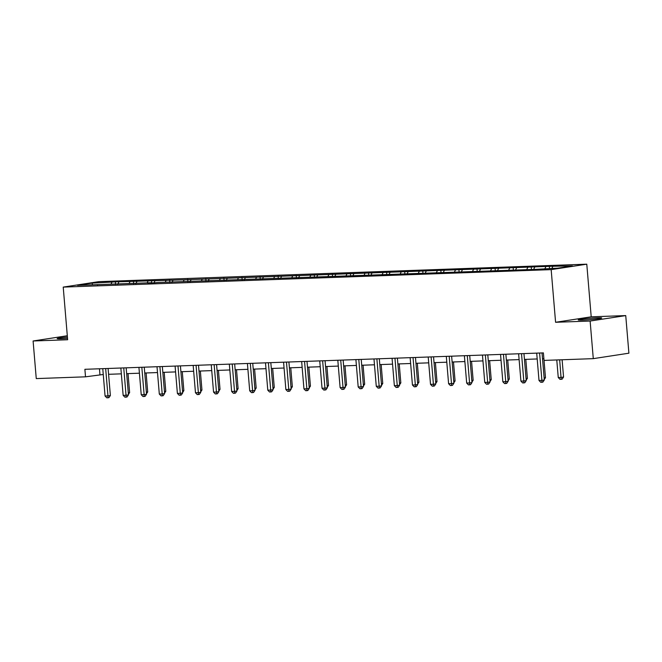 <?xml version="1.0" encoding="UTF-8"?>
<svg xmlns="http://www.w3.org/2000/svg" width="662" height="662" viewBox="0 0 662 662"><rect width="100%" height="100%" fill="white"/><g stroke="black" fill="none" stroke-linecap="round" stroke-linejoin="round"><path stroke-width="0.99" d="M67.416 337.066A11.792 0.679 -4.8 0 0 57.122 338.605A11.792 0.679 -4.8 0 0 61.367 338.762A11.792 0.679 -4.8 0 0 67.524 338.398M582.461 320.11A11.792 0.679 -4.8 0 0 594.989 319.15A11.792 0.679 -4.8 0 0 601.717 317.975A11.792 0.679 -4.8 0 0 597.48 317.81A11.792 0.679 -4.8 0 0 584.951 318.77A11.792 0.679 -4.8 0 0 578.216 319.945A11.792 0.679 -4.8 0 0 582.461 320.11M586.78 264.179L98.837 281.648L63.221 287.101L551.165 269.633L586.78 264.179L591.207 316.825L555.583 322.278L590.123 321.045L625.739 315.592L591.207 316.825M625.739 315.592L628.9 353.194L593.284 358.647L590.123 321.045M97.562 285.057L97.24 284.652L151.482 282.715L147.965 283.253L158.433 282.459L534.615 269.409L557.834 268.16L572.464 265.925L549.319 266.339L549.501 268.458M97.24 284.652L77.537 285.355L92.167 283.121L115.387 281.871L115.593 284.346M549.319 266.339L184.193 279.827L115.387 281.871M544.131 377.903L545.48 377.696L543.394 352.887L84.885 369.305L85.514 376.827L103.255 374.493M118.829 282.161L117.728 284.329M129.951 281.764L129.065 283.518M136.91 281.515L135.809 283.684M148.031 281.118L147.146 282.864M154.991 280.87L153.89 283.038M166.112 280.473L165.227 282.219M173.072 280.225L171.971 282.393M184.193 279.827L183.308 281.573M191.144 279.571L190.052 281.739M202.274 279.174L201.389 280.928M209.225 278.925L208.133 281.093M220.355 278.528L219.47 280.274M227.306 278.28L226.214 280.448M238.436 277.883L237.55 279.629M245.387 277.635L244.295 279.803M256.517 277.237L255.631 278.983M263.468 276.989L262.375 279.157M274.598 276.584L273.712 278.338M281.549 276.335L280.456 278.503M292.678 275.938L291.793 277.684M299.629 275.69L298.537 277.858M310.759 275.293L309.874 277.039M317.71 275.044L316.618 277.212M328.84 274.647L327.955 276.393M335.791 274.399L334.699 276.567M346.921 274.002L346.036 275.748M353.872 273.745L352.78 275.913M365.002 273.348L364.117 275.102M371.953 273.1L370.861 275.268M383.083 272.703L382.197 274.449M390.034 272.454L388.942 274.622M401.164 272.057L400.278 273.803M408.115 271.809L407.022 273.977M419.245 271.412L418.359 273.158M426.196 271.163L425.095 273.332M437.325 270.758L436.44 272.512M444.276 270.51L443.176 272.678M455.406 270.113L454.521 271.859M462.357 269.864L461.257 272.032M473.487 269.467L472.602 271.213M480.438 269.219L479.338 271.387M491.568 268.822L490.683 270.568M498.519 268.573L497.419 270.741M509.649 268.168L508.764 269.922M516.6 267.92L515.499 270.088M527.73 267.522L526.844 269.277M534.681 267.274L533.58 269.442M545.811 266.877L544.925 268.623M552.762 266.629L551.876 268.375M67.301 335.75L33.1 340.988L36.261 378.59L85.514 376.827M33.1 340.988L67.64 339.747L63.221 287.101M544.023 360.409L593.284 358.647M555.583 322.278L551.165 269.633M108.585 374.303L121.336 373.848M126.665 373.658L139.417 373.202M144.746 373.012L157.498 372.557M162.827 372.367L175.579 371.912M180.908 371.713L193.66 371.258M198.989 371.068L211.741 370.612M217.07 370.422L229.822 369.967M235.151 369.777L247.902 369.322M253.232 369.131L265.983 368.668M271.312 368.477L284.064 368.022M289.393 367.832L302.145 367.377M307.474 367.187L320.226 366.731M325.555 366.541L338.307 366.078M343.636 365.887L356.388 365.432M361.717 365.242L374.469 364.787M379.798 364.597L392.549 364.141M397.879 363.951L410.63 363.496M415.959 363.306L428.711 362.842M434.04 362.652L446.792 362.197M452.121 362.006L464.873 361.551M470.202 361.361L482.954 360.906M488.283 360.716L501.035 360.252M506.364 360.062L519.116 359.607M524.445 359.416L537.196 358.961M542.526 358.771L543.883 358.721M92.167 283.121L92.506 284.825M111.87 282.409L110.984 284.163M99.466 368.784L99.954 374.618M531.238 266.985L531.445 269.459M513.158 267.63L513.364 270.104M495.077 268.284L495.284 270.75M476.996 268.929L477.203 271.403M458.915 269.575L459.122 272.049M440.834 270.22L441.041 272.694M422.753 270.874L422.96 273.34M404.672 271.519L404.887 273.985M386.591 272.165L386.807 274.639M368.511 272.81L368.726 275.284M350.438 273.464L350.645 275.93M332.357 274.109L332.564 276.575M314.276 274.755L314.483 277.229M296.195 275.4L296.402 277.875M278.114 276.046L278.321 278.52M260.034 276.699L260.24 279.165M241.953 277.345L242.16 279.819M223.872 277.99L224.079 280.465M205.791 278.636L205.998 281.11M187.71 279.29L187.917 281.755M169.629 279.935L169.836 282.401M151.548 280.58L151.755 283.055M133.467 281.226L133.674 283.7M539.604 353.028L541.897 380.369L539 380.468L536.708 353.127M542.029 352.937L544.305 379.996L541.897 380.369L541.913 382.247L540.755 382.288L539 380.468M544.305 379.996L542.881 382.098L541.913 382.247M556.775 359.954L558.256 377.522L561.153 377.423L563.561 377.05L562.104 359.764M563.561 377.05L562.129 379.144L561.169 379.293L559.68 359.847M561.169 379.293L560.011 379.334L558.256 377.522M521.524 353.673L523.816 381.014L520.92 381.122L518.627 353.773M523.956 353.582L526.224 380.65L523.816 381.014L523.832 382.893L522.674 382.934L520.92 381.122M526.224 380.65L524.801 382.744L523.832 382.893M503.443 354.319L505.735 381.66L502.839 381.767L500.546 354.427M505.876 354.236L508.143 381.295L505.735 381.66L505.751 383.538L504.593 383.579L502.839 381.767M508.143 381.295L506.72 383.389L505.751 383.538M545.48 377.696L544.263 379.483M526.05 378.548L527.399 378.35L525.802 359.367M527.399 378.35L526.182 380.129M485.362 354.964L487.654 382.313L484.758 382.413L482.466 355.072M487.795 354.882L490.062 381.941L487.654 382.313L487.671 384.183L486.512 384.225L484.758 382.413M490.062 381.941L488.639 384.034L487.671 384.183M467.281 355.618L469.573 382.959L466.677 383.058L464.385 355.717M469.714 355.527L471.981 382.586L469.573 382.959L469.59 384.829L468.431 384.87L466.677 383.058M471.981 382.586L470.558 384.688L469.59 384.829M449.2 356.264L451.492 383.604L448.596 383.712L446.304 356.363M451.633 356.173L453.9 383.232L451.492 383.604L451.509 385.483L450.35 385.524L448.596 383.712M453.9 383.232L452.477 385.334L451.509 385.483M507.969 379.202L509.318 378.995L507.721 360.02M509.318 378.995L508.102 380.782M489.888 379.847L491.237 379.64L489.64 360.666M491.237 379.64L490.021 381.428M471.807 380.493L473.156 380.286L471.559 361.311M473.156 380.286L471.94 382.073M453.727 381.138L455.075 380.931L453.478 361.957M455.075 380.931L453.859 382.719M435.646 381.792L436.994 381.585L435.397 362.602M436.994 381.585L435.778 383.372M417.565 382.437L418.914 382.231L417.317 363.256M418.914 382.231L417.697 384.018M399.484 383.083L400.833 382.876L399.236 363.901M400.833 382.876L399.616 384.663M381.403 383.728L382.752 383.521L381.155 364.547M382.752 383.521L381.535 385.309M363.322 384.382L364.671 384.175L363.074 365.192M364.671 384.175L363.455 385.954M345.241 385.027L346.59 384.821L344.993 365.846M346.59 384.821L345.374 386.608M327.16 385.673L328.509 385.466L326.92 366.491M328.509 385.466L327.293 387.253M309.08 386.318L310.428 386.112L308.84 367.137M310.428 386.112L309.212 387.899M290.999 386.964L292.347 386.757L290.759 367.782M292.347 386.757L291.131 388.544M272.918 387.618L274.267 387.411L272.678 368.428M274.267 387.411L273.05 389.198M254.837 388.263L256.186 388.056L254.597 369.082M256.186 388.056L254.969 389.844M236.756 388.908L238.105 388.702L236.516 369.727M238.105 388.702L236.888 390.489M218.675 389.554L220.024 389.347L218.435 370.372M220.024 389.347L218.808 391.134M200.594 390.208L201.943 390.001L200.354 371.018M201.943 390.001L200.727 391.788M431.119 356.909L433.411 384.25L430.515 384.357L428.223 357.017M433.552 356.826L435.819 383.886L433.411 384.25L433.428 386.128L432.269 386.169L430.515 384.357M435.819 383.886L434.396 385.979L433.428 386.128M413.038 357.554L415.331 384.895L412.434 385.003L410.142 357.662M415.471 357.472L417.739 384.531L415.331 384.895L415.347 386.774L414.189 386.815L412.434 385.003M417.739 384.531L416.315 386.625L415.347 386.774M394.957 358.208L397.25 385.549L394.353 385.648L392.061 358.308M397.39 358.117L399.658 385.176L397.25 385.549L397.266 387.419L396.108 387.46L394.353 385.648M399.658 385.176L398.234 387.278L397.266 387.419M376.877 358.854L379.169 386.194L376.273 386.294L373.98 358.953M379.309 358.763L381.577 385.822L379.169 386.194L379.194 388.073L378.027 388.114L376.273 386.294M381.577 385.822L380.154 387.924L379.194 388.073M358.796 359.499L361.088 386.84L358.192 386.947L355.899 359.598M361.229 359.408L363.496 386.476L361.088 386.84L361.113 388.718L359.946 388.76L358.192 386.947M363.496 386.476L362.073 388.569L361.113 388.718M340.715 360.145L343.015 387.485L340.111 387.593L337.819 360.252M343.148 360.062L345.415 387.121L343.015 387.485L343.032 389.364L341.873 389.405L340.111 387.593M345.415 387.121L343.992 389.215L343.032 389.364M322.634 360.79L324.934 388.139L322.03 388.238L319.738 360.898M325.067 360.707L327.334 387.767L324.934 388.139L324.951 390.009L323.792 390.05L322.03 388.238M327.334 387.767L325.911 389.86L324.951 390.009M304.553 361.444L306.854 388.784L303.949 388.884L301.657 361.543M306.986 361.353L309.253 388.412L306.854 388.784L306.87 390.663L305.712 390.704L303.949 388.884M309.253 388.412L307.83 390.514L306.87 390.663M286.472 362.089L288.773 389.43L285.868 389.537L283.576 362.188M288.905 361.998L291.172 389.057L288.773 389.43L288.789 391.308L287.631 391.35L285.868 389.537M291.172 389.057L289.749 391.159L288.789 391.308M268.391 362.735L270.692 390.075L267.787 390.183L265.495 362.842M270.824 362.652L273.092 389.711L270.692 390.075L270.708 391.954L269.55 391.995L267.787 390.183M273.092 389.711L271.668 391.805L270.708 391.954M250.31 363.38L252.611 390.721L249.706 390.828L247.414 363.488M252.743 363.297L255.011 390.357L252.611 390.721L252.627 392.599L251.469 392.64L249.706 390.828M255.011 390.357L253.587 392.45L252.627 392.599M232.23 364.034L234.53 391.374L231.634 391.474L229.333 364.133M234.662 363.943L236.938 391.002L234.53 391.374L234.547 393.245L233.388 393.286L231.634 391.474M236.938 391.002L235.507 393.104L234.547 393.245M214.149 364.679L216.449 392.02L213.553 392.119L211.252 364.779M216.582 364.588L218.857 391.647L216.449 392.02L216.466 393.898L215.307 393.94L213.553 392.119M218.857 391.647L217.426 393.749L216.466 393.898M196.068 365.325L198.368 392.665L195.472 392.773L193.172 365.432M198.501 365.234L200.776 392.301L198.368 392.665L198.385 394.544L197.226 394.585L195.472 392.773M200.776 392.301L199.345 394.395L198.385 394.544M177.987 365.97L180.287 393.311L177.391 393.418L175.091 366.078M180.42 365.887L182.695 392.947L180.287 393.311L180.304 395.189L179.145 395.231L177.391 393.418M182.695 392.947L181.264 395.04L180.304 395.189M159.906 366.616L162.207 393.964L159.31 394.064L157.01 366.723M162.339 366.533L164.615 393.592L162.207 393.964L162.223 395.835L161.065 395.876L159.31 394.064M164.615 393.592L163.183 395.694L162.223 395.835M182.513 390.853L183.862 390.646L182.273 371.672M183.862 390.646L182.646 392.434M141.825 367.269L144.126 394.61L141.229 394.709L138.929 367.369M144.258 367.178L146.534 394.238L144.126 394.61L144.142 396.488L142.984 396.53L141.229 394.709M146.534 394.238L145.102 396.339L144.142 396.488M164.433 391.499L165.781 391.292L164.193 372.317M165.781 391.292L164.565 393.079M123.744 367.915L126.045 395.255L123.149 395.363L120.848 368.014M126.177 367.824L128.453 394.891L126.045 395.255L126.061 397.134L124.903 397.175L123.149 395.363M128.453 394.891L127.021 396.985L126.061 397.134M146.352 392.144L147.7 391.937L146.112 372.963M147.7 391.937L146.484 393.725M105.663 368.56L107.964 395.901L105.068 396.008L102.767 368.668M108.096 368.477L110.372 395.537L107.964 395.901L107.98 397.779L106.822 397.821L105.068 396.008M110.372 395.537L108.94 397.63L107.98 397.779M128.271 392.789L129.62 392.591L128.031 373.608M129.62 392.591L128.403 394.37"/></g></svg>
